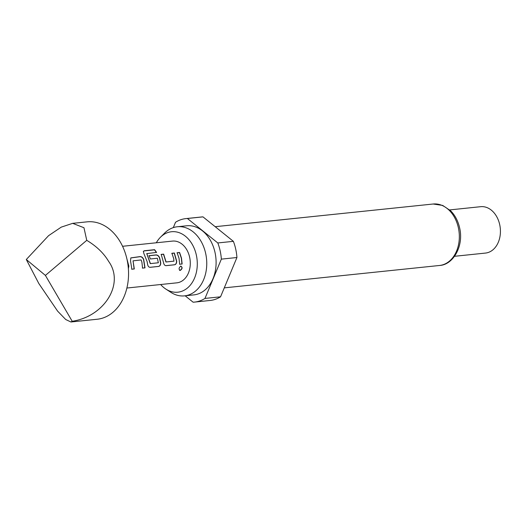 <?xml version="1.0" encoding="UTF-8"?>
<svg xmlns="http://www.w3.org/2000/svg" width="526" height="526" viewBox="0 0 526 526"><rect width="100%" height="100%" fill="white"/><g stroke="black" fill="none" stroke-linecap="round" stroke-linejoin="round"><path stroke-width="0.79" d="M180.188 270.463C178.551 269.259 178.768 267.806 180.845 266.097C182.68 267.399 182.456 268.858 180.188 270.463L179.642 270.39M180.674 266.057C182.502 267.353 182.285 268.793 180.017 270.384L179.55 270.331M127.101 259.811L128.673 266.117L128.344 268.286M130.75 257.957L140.034 256.688C141.54 256.714 142.704 257.661 143.526 259.522L144.841 267.846L142.388 268.096M133.039 260.85L134.301 268.97L131.848 269.227L130.52 260.811L130.836 257.891L140.179 256.576C141.685 256.603 142.855 257.556 143.683 259.436L145.012 267.859L142.559 268.109L141.902 262.185L141.139 259.943L133.052 260.843L134.123 268.957L131.671 269.213M148.943 255.761L155.979 255.031C157.484 255.057 158.648 255.998 159.47 257.858L160.561 262.796C160.608 264.848 159.924 266.057 158.497 266.419L149.91 267.313M146.741 253.545L150.252 263.625L158.352 262.77L157.353 258.253L150.383 258.983L149.088 255.649L156.123 254.919C157.636 254.946 158.799 255.899 159.628 257.779L160.732 262.77C160.772 264.828 160.082 266.051 158.668 266.432L150.081 267.326C148.746 267.247 147.911 266.189 147.569 264.144L147.135 261.639L143.868 253.512L143.368 251.343L144.308 250.751L154.611 249.679L156.577 252.395L146.826 253.617L150.423 263.598L158.352 262.77M171.759 253.387L174.211 253.137L176.506 261.139C176.558 263.191 175.868 264.4 174.441 264.769L165.854 265.656M161.048 254.505L163.501 254.249L165.927 261.994L173.863 261.166L173.79 258.864L171.903 253.276L174.362 253.019L176.677 261.113C176.716 263.171 176.026 264.394 174.612 264.782L166.025 265.669C164.697 265.591 163.856 264.525 163.514 262.481L161.193 254.387L163.645 254.137L166.098 261.968L174.027 261.139M176.992 252.848L179.445 252.592L181.312 258.121L181.963 263.986L179.511 264.236M70.911 321.984L97.192 319.249A48.964 36.274 -95.9 0 0 127.029 259.482A48.964 36.274 -95.9 0 0 87.06 221.847L72.667 223.346L83.963 227.732L86.751 240.336C96.495 246.207 103.793 253.223 108.632 261.396C124.721 283.468 104.694 316.402 72.213 321.281L70.911 321.984L65.73 319.525L57.623 311.149L38.825 283.534L26.3 259.509L48.556 235.681L61.259 227.127L72.667 223.346M126.897 288.031L176.848 282.837A20.987 15.55 -95.9 0 0 189.636 257.221A20.987 15.55 -95.9 0 0 172.508 241.092L122.558 246.286M126.871 258.772L128.844 266.09L128.37 268.589M179.024 258.325L177.137 252.73L179.59 252.473L181.477 258.069L182.134 263.999L179.682 264.249L179.024 258.325M160.654 284.52A30.39 22.519 -95.9 0 0 165.854 289.083A30.39 22.519 -95.9 0 0 189.774 285.763A30.39 22.519 -95.9 0 0 196.343 255.09A30.39 22.519 -95.9 0 0 160.463 237.239A30.39 22.519 -95.9 0 0 156.307 242.775M165.854 289.083L170.825 292.318A34.742 25.741 -95.9 0 0 184.508 295.868A34.742 25.741 -95.9 0 0 205.673 253.46A34.742 25.741 -95.9 0 0 177.315 226.759A34.742 25.741 -95.9 0 0 164.658 233.051L160.463 237.239M184.508 295.868L193.851 294.895A34.742 25.741 -95.9 0 0 215.022 252.487A34.742 25.741 -95.9 0 0 186.664 225.785L177.315 226.759M454.549 256.293L485.491 253.072A23.315 17.273 -95.9 0 0 499.7 224.609A23.315 17.273 -95.9 0 0 480.665 206.692L449.723 209.913M185.165 295.803L193.108 302.194A41.968 31.093 -95.9 0 0 194.6 302.088L210.176 300.464A41.968 31.093 -95.9 0 0 220.552 296.809L236.93 257.516A41.968 31.093 -95.9 0 0 235.747 249.232A41.968 31.093 -95.9 0 0 233.373 241.335L202.977 216.87A41.968 31.093 -95.9 0 0 201.491 216.982L185.915 218.599A41.968 31.093 -95.9 0 0 175.533 222.255L173.297 227.62M236.93 257.516L221.354 259.134A41.968 31.093 -95.9 0 0 220.17 250.856A41.968 31.093 -95.9 0 0 217.797 242.953L233.373 241.335M202.977 216.87L187.401 218.494A41.968 31.093 -95.9 0 0 185.915 218.599M194.6 302.088A41.968 31.093 -95.9 0 0 204.976 298.426L220.552 296.809M187.401 218.494L217.797 242.953M221.354 259.134L204.976 298.426M26.3 259.509L45.4 275.414L86.751 240.336M72.213 321.281L45.4 275.414M143.315 251.435L144.196 250.922L154.506 249.85L156.446 252.533M433.154 204.016L442.688 205.423L450.657 210.801C455.043 215.233 458.021 220.907 459.606 227.811C464.057 246.03 453.149 264.874 439.552 265.472A30.896 22.888 -95.9 0 0 458.376 227.758A30.896 22.888 -95.9 0 0 433.154 204.016L215.18 226.693M439.552 265.472L224.28 287.867"/></g></svg>
